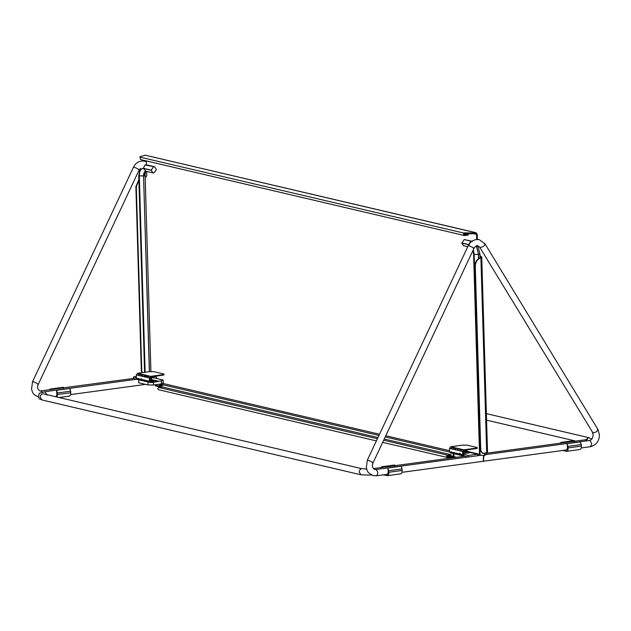<?xml version="1.0" encoding="UTF-8"?>
<svg xmlns="http://www.w3.org/2000/svg" width="631" height="631" viewBox="0 0 631 631"><rect width="100%" height="100%" fill="white"/><g stroke="black" fill="none" stroke-linecap="round" stroke-linejoin="round"><path stroke-width="0.95" d="M483.527 455.558L483.275 461.277L401.971 472.327M483.441 461.237L483.874 455.535M150.202 377.409L152.268 377.819M152.339 377.811L151.188 377.275M158.176 381.25L161.323 380.824C163.216 380.517 163.618 380.201 162.53 379.87L153.215 377.693L151.44 377.93M163.24 383.309L163.145 380.209L162.53 379.87M138.615 379.673L138.702 382.78L148.017 384.965L153.451 385.005L161.418 383.924C163.287 383.624 163.681 383.309 162.617 382.978M456.418 457.309L453.381 456.41L453.287 453.303M468.51 451.654L477.817 453.839L476.673 453.997M477.833 454.399L477.817 453.839M463.217 455.921L463.233 456.387M149.618 378.505C151.511 378.198 151.913 377.882 150.825 377.551L149.949 377.354M151.456 379.523L151.44 377.89L150.825 377.551M142.07 375.768L141.084 375.895M136.343 376.541L133.488 376.928L136.375 377.606M133.488 376.928L133.535 378.482L136.911 379.278M469.196 452.253L477.541 454.202L477.588 455.756L468.297 457.018L463.998 456.032L462.689 454.73L462.594 451.473L456.883 450.132L461.513 451.07M477.541 454.202L468.249 455.464L463.075 454.249M468.249 455.464L468.297 457.018M151.124 170.252L153.01 172.894L153.932 172.91L156.433 169.526L154.54 166.734L153.617 166.718L151.124 170.252L143.671 168.501C140.91 168.39 139.451 170.851 139.309 175.883L143.552 175.915L149.358 371.667M485.436 454.714L484.363 455.472L479.56 455.156L473.589 254.151L474.07 254.411L480.041 455.416M467.776 246.729L463.643 245.767L461.758 243.124L464.25 239.591L472.627 241.357M162.853 385.013C160.345 384.863 159.178 385.02 159.335 385.494C161.954 385.675 163.129 385.517 162.853 385.013L163.177 385.194M453.76 456.678L447.537 457.53C446.227 456.923 446.204 456.15 447.466 455.196L451.118 454.699L384.247 439.018M160.802 387.182L155.258 385.888L155.762 384.697M453.366 455.953L447.316 456.702M166.6 387.955L155.234 385.107M377.977 437.543L162.396 386.969L158.744 387.466C157.482 388.412 157.505 389.193 158.807 389.792L376.399 440.895M382.67 442.37L447.537 457.53M447.489 455.976L447.513 456.749L447.489 455.976L451.141 455.479L451.118 454.699M487.534 452.569L481.729 257.062L480.775 256.793L480.483 257.614L481.437 256.699L480.002 255.665M477.383 239.449L477.233 234.29L475.648 232.713L145.319 155.218L476.121 232.736L473.857 232.957L473.881 233.73L475.671 233.494L476.571 234.385L473.834 233.738M479.245 454.21L479.465 452.206M487.25 452.411L486.698 452.845L480.901 257.708L479.568 258.024L480.775 256.793L480.017 256.249M476.941 246.895L476.902 245.79M476.72 239.472L476.571 234.385M146.36 160.984L146.479 164.88M146.668 171.403L146.794 175.513L146.211 176.869L145.154 177.137M156.18 376.068L156.662 378.497M138.867 179.606L135.878 186.666L141.344 370.91L141.912 372.676M145.319 155.218L139.893 156.693L141.06 157.371L464.408 233.225L462.988 232.871L473.857 232.957M479.994 258.126C476.941 259.751 475.38 262.472 475.293 266.29L480.759 450.542L482.699 453.247L486.698 452.845M138.875 180.087L136.304 186.768L141.77 371.012L142.243 372.637M139.893 156.693L140.319 157.868M464.432 233.998L464.471 233.218M464.495 233.888L473.881 233.73M479.568 258.024C476.539 259.664 474.969 262.386 474.875 266.187L480.341 450.439L482.486 453.184M464.408 233.225C463.146 234.172 463.17 234.953 464.479 235.552L141.123 159.698C139.822 159.099 139.798 158.318 141.06 157.371M467.2 234.069L468.107 234.282L468.131 235.055L464.479 235.552M468.107 234.282L464.258 234.732M146.542 375.863L143.939 376.092M145.666 376.399L145.516 375.839L145.58 376.723L146.471 376.407M143.75 376.242L147.646 376.123M146.36 376.723L146.4 375.847M144.586 375.966L144.649 376.849M145.154 375.674L145.256 377.015M146.999 375.981L146.96 376.865M144.98 376.257L145.075 377.125M145.256 384.318L143.505 383.908M146.495 384.602L143.545 384.05M465.678 451.678L465.71 450.786L466.601 450.873L463.335 451.11L465.907 451.055M464.866 451.378L464.795 450.81L464.873 451.693L465.694 451.354M466.601 450.873L469.18 451.82L463.028 452.553M463.99 450.96L464.077 451.843M466.467 450.905L466.435 451.788M464.731 451.228L464.81 452.096M469.18 451.82L469.212 452.932L463.059 453.657M55.205 396.599C56.269 396.647 56.829 395.692 56.885 393.752L56.514 390.36M68.818 396.11C70.088 396.158 70.751 395.03 70.814 392.719L70.073 389.004L69.039 388.593L56.545 390.297L69.039 388.593M49.873 389.792L49.857 389.319L49.573 389.832M57.05 397.033L57.492 392.971L56.545 390.297L56.877 393.602M63.305 387.962L62.761 387.789L63.171 387.41L49.857 389.319L63.171 387.41M51.687 388.972L52.318 389.209L51.45 389.579M57.326 390.274L56.743 390.195L57.326 390.274M565.818 449.982C566.883 450.021 567.443 449.075 567.49 447.134L567.127 443.743M579.424 449.485C580.694 449.54 581.356 448.404 581.427 446.101L580.678 442.378L579.644 441.976L567.151 443.672L579.644 441.976M560.486 443.167L560.47 442.702L560.178 443.207M562.276 450.392L566.559 451.315L579.842 449.509M566.149 451.291C567.427 451.362 568.089 450.234 568.145 447.9L567.151 443.672L567.49 446.977M573.91 441.345L573.366 441.164L573.784 440.793L560.47 442.702L573.784 440.793M562.292 442.355L562.923 442.583L562.055 442.954M567.932 443.656L567.356 443.577L567.932 443.656M386.582 474.338C387.647 474.386 388.207 473.431 388.262 471.491L387.891 468.099M400.196 473.849C401.458 473.897 402.128 472.769 402.192 470.458L401.45 466.743L400.409 466.333L387.923 468.036L400.409 466.333M381.25 467.532L381.234 467.058L380.943 467.571M383.049 474.749L387.331 475.671L400.606 473.865M386.913 475.648C388.191 475.719 388.862 474.591 388.917 472.264L387.923 468.036L388.254 471.341M394.683 465.702L394.138 465.528L394.549 465.15L381.234 467.058L394.549 465.15M383.064 466.711L383.687 466.948L382.828 467.319M388.696 468.013L388.12 467.934L388.696 468.013M149.91 381.108L152.631 381.021C154.5 380.43 153.585 380.217 149.878 380.383M153.814 380.627L152.631 381.021M150.304 381.976L158.176 381.092L149.855 379.144M149.894 380.848C153.593 380.682 154.508 380.895 152.647 381.495M138.276 378.474L138.804 379.815L137.313 379.468L136.391 378.182L137.874 378.529L138.804 379.815L143.024 380.808L142.109 379.523L143.797 379.917L144.728 381.203L148.963 382.197L148.033 380.911L149.515 381.258L150.817 382.56L158.184 381.558L158.176 381.092M138.907 379.357L142.251 380.138M144.199 379.862L144.83 380.745L148.175 381.526M163.626 374.428C164.478 374.688 164.155 374.94 162.664 375.185L150.651 376.817L149.815 377.945L149.91 381.203L150.541 382.086M143.024 380.808L144.728 381.203L144.83 380.745M148.963 382.197L150.817 382.56M148.332 377.598L144.105 376.604L144.688 375.918M142.409 376.21L138.181 375.216L138.623 373.741L138.181 375.216M143.797 379.917L148.033 380.911M149.515 381.258L149.421 378.001L144.105 376.604M147.938 377.654L148.782 376.123L144.546 375.13L143.702 376.66L136.296 374.924L136.391 378.182M137.874 378.529L142.109 379.523M148.916 376.549L144.546 375.13M142.985 375.161L138.757 374.167M142.014 376.265L142.858 374.735L138.623 373.741M136.296 374.924L137.519 373.276L150.635 376.352L149.421 378.001M150.635 376.352L162.648 374.719C164.163 374.475 164.486 374.222 163.61 373.962L153.877 371.683L149.531 371.643L137.519 373.276M164.123 374.696L163.61 373.962M452.309 452.293L451.559 452.395M451.449 451.946L452.088 452.829L455.424 453.61M457.372 453.334L458.011 454.217L461.348 454.998M458.003 454.217L457.909 454.675L462.129 455.669L461.206 454.383L462.689 454.73M463.982 455.566L463.091 454.675L462.988 451.417L463.824 450.289L475.837 448.657C477.336 448.412 477.651 448.16 476.799 447.9M456.213 454.281L455.282 452.995L456.978 453.389L457.909 454.675L451.977 453.287L451.055 452.001L455.282 452.995M462.129 455.669L463.998 456.032M461.111 451.126L461.955 449.595L457.727 448.602L456.883 450.132L449.477 448.389L449.572 451.654L450.487 452.94L451.977 453.287L452.088 452.829M455.59 449.674L451.354 448.688L451.804 447.213L451.354 448.688M456.978 453.389L461.206 454.383M462.089 450.021L457.854 449.027L457.278 450.077M456.166 448.633L451.93 447.639M455.188 449.729L456.032 448.207L451.804 447.213M449.477 448.389L450.692 446.748L463.809 449.824L462.594 451.473M457.727 448.602L457.854 449.027M463.809 449.824L475.829 448.191C477.336 447.947 477.659 447.695 476.791 447.434L467.058 445.147L462.704 445.115L450.692 446.748M477.296 448.168L476.791 447.434M42.49 392.166L40.763 391.054M37.702 384.358C38.357 383.979 36.827 383.088 33.096 381.676L32.552 381.676L31.55 389.146C32.709 391.748 31.384 393.823 38.633 397.096M32.552 381.676L133.488 167.191L134.04 167.191C137.763 168.595 139.301 169.487 138.639 169.865M597.376 429.017C598.093 430.831 596.626 432.132 592.966 432.921L479.67 247.171L477.935 245.806C476.799 245.254 475.474 246.114 473.952 248.401L373.008 462.894C371.738 465.852 372.345 468.06 374.83 469.496L376.052 469.551C378.3 472.138 378.363 474.204 376.234 475.758L373.394 475.632C366.138 472.351 367.463 470.276 366.311 467.674L367.313 460.212L367.857 460.212C371.588 461.616 373.118 462.507 372.464 462.886M468.123 456.978L375.524 469.582M367.313 460.212L468.249 245.719L468.801 245.727C472.524 247.131 474.062 248.022 473.4 248.401M479.67 247.171L480.159 247.486C483.819 246.697 485.286 245.396 484.561 243.582M592.477 432.606L593.156 435.035C592.832 438.214 591.602 440.028 589.472 440.485L589.804 440.501C592.052 443.088 592.115 445.155 589.985 446.709M47.096 395.227L44.982 391.709C36.795 394.123 40.447 392.064 38.246 396.276C39.792 400.07 38.586 398.327 42.04 399.983L40.1 397.278C40.218 395.385 41.07 394.225 42.663 393.815L43.263 393.807M43.476 393.847L361.768 468.675C360.175 469.085 359.315 470.245 359.205 472.138L361.137 474.843L42.04 399.983M485.862 453.31L585.394 439.783L586.869 440.84M591.839 439.01L588.368 437.717L586.073 439.681M161.418 383.924L161.323 380.824M153.451 385.005L153.357 381.905M148.017 384.965L147.922 381.858M453.902 453.642L453.997 456.741M141.573 380.367L141.525 378.821M460.204 453.579L460.251 455.132M145.138 372.243L139.309 175.883M144.586 372.314L138.749 175.599L139.23 175.86L145.059 372.251M149.492 371.651L143.552 175.915C143.639 172.681 144.578 171.104 146.353 171.182M153.01 172.894L145.564 171.143L143.671 168.501M139.23 175.86C139.372 170.733 140.855 168.232 143.671 168.351C143.781 166.505 144.609 165.377 146.171 164.967L153.617 166.718M144.625 175.158C145.453 175.418 145.138 175.663 143.687 175.899L145.698 171.175M144.988 164.896L153.751 166.702M151.117 170.094L143.671 168.351M480.12 455.44L474.157 254.435L478.393 254.467L478.519 258.623M484.292 453.176L484.363 455.472M476.484 245.909L478.527 254.451L476.366 245.948M471.775 241.357L471.704 241.342C470.15 241.744 469.314 242.872 469.204 244.718L461.758 242.967M473.321 249.742L474.157 254.435M479.465 253.709C480.301 253.97 479.986 254.214 478.527 254.451L478.653 258.529M484.427 453.161L484.498 455.456M474.07 254.411L473.266 249.852M464.25 239.591L471.704 241.342L464.384 239.575M461.758 243.124L469.212 244.875M160.085 384.105L378.955 435.453M385.233 436.928L449.627 452.033M158.744 387.466L377.401 438.758M383.672 440.233L447.466 455.196M449.54 450.692L385.793 435.737M379.523 434.262L163.098 383.49M480.798 257.385L480.775 256.793M479.899 453.776L479.237 453.863M141.344 370.91L141.77 371.012M136.304 186.768L135.878 186.666M480.341 450.439L480.759 450.542M475.293 266.29L474.875 266.187M144.878 376.108L144.12 376.376M464.511 451.086L463.004 451.93M63.045 387.899L51.947 389.406M70.767 391.165L57.492 392.971M57.539 394.525L70.814 392.719M52.318 389.209L62.761 387.789M52.31 389.122L62.761 387.702M573.658 441.274L562.552 442.788M581.38 444.547L568.097 446.354M568.145 447.9L581.427 446.101M562.923 442.583L573.366 441.164M562.915 442.505L573.366 441.085M394.422 465.639L383.325 467.145M402.144 468.904L388.87 470.71M388.917 472.264L402.192 470.458M383.687 466.948L394.138 465.528M383.687 466.861L394.13 465.441M138.662 379.247L142.227 380.083M144.586 380.635L148.151 381.471M162.664 375.185L162.648 374.719M451.835 452.719L455.401 453.555M457.767 454.107L461.324 454.943M449.572 451.654L451.055 452.001M475.837 448.657L475.829 448.191M133.535 378.419L40.068 390.968C37.584 389.524 36.977 387.324 38.246 384.358L139.191 169.873M146.384 161.765L144.609 161.142C139.522 160.511 135.815 162.522 133.488 167.191M388.688 474.133L376.565 475.782M477.588 455.692L479.883 455.377M581.198 447.963L590.316 446.724C596.129 445.265 599.174 441.306 599.45 434.846L597.865 429.332L485.05 243.897L479.371 239.677C474.283 239.046 470.576 241.058 468.249 245.719M567.924 449.769L483.606 461.229M485.902 454.557L589.472 440.485M144.389 384.555L70.593 394.588M57.318 396.394L55.418 396.654M136.753 379.239L44.982 391.709M371.904 475.135L361.137 474.843M366.65 469.062L362.58 468.707M373.426 468.596L464.739 456.181M477.549 454.438L479.528 454.17M587.579 439.476L585.394 439.783M575.803 441.085L574.044 440.675M573.95 440.651L486.572 420.151M486.375 413.636L589.18 437.756M151.227 377.267L156.378 376.573M459.636 454.793L459.589 453.239M138.749 175.599L140.303 168.28M150.927 371.525L145.106 175.418C145.485 170.078 145.887 172.066 146.124 171.056M154.54 166.734L147.094 164.991M473.589 254.151L472.958 250.515M485.917 454.975L485.854 452.963M480.065 257.803L479.946 253.97L477.809 245.782M482.699 453.247L482.273 453.145M145.516 375.839L144.239 376.005M464.802 450.81L463.012 451.173M63.471 388.325L63.439 387.26M69.229 396.126L59.077 397.506M63.431 387.26L50.543 389.011M68.369 388.617L56.79 390.187M574.076 441.7L574.044 440.643L561.148 442.394M578.974 441.992L567.403 443.561M394.84 466.064L394.809 465L381.921 466.751M399.738 466.356L388.168 467.926"/></g></svg>
